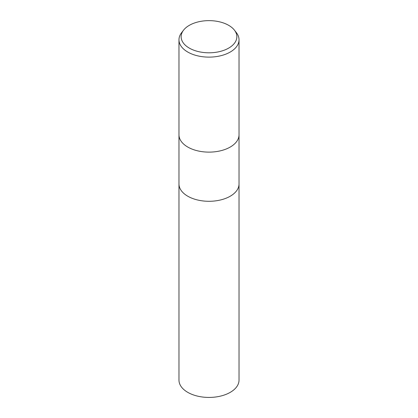 <?xml version="1.0" encoding="UTF-8"?>
<svg xmlns="http://www.w3.org/2000/svg" width="418" height="418" viewBox="0 0 418 418"><rect width="100%" height="100%" fill="white"/><g stroke="black" fill="none" stroke-linecap="round" stroke-linejoin="round"><path stroke-width="0.63" d="M178.972 134.789A30.028 17.337 180 0 0 197.51 150.804A30.028 17.337 180 0 0 230.234 147.047A30.028 17.337 180 0 0 239.028 134.789A30.028 17.337 180 0 1 230.234 147.047A30.028 17.337 180 0 1 197.51 150.804A30.028 17.337 180 0 1 178.972 134.789L178.972 39.783A30.028 17.337 180 0 1 181.59 32.709L183.565 30.153A27.86 16.083 180 0 1 189.302 25.346A27.86 16.083 180 0 1 234.435 30.153A27.86 16.083 180 0 1 228.698 48.091A27.86 16.083 180 0 1 193.2 49.967A27.86 16.083 180 0 1 183.565 30.153M178.972 183.951A30.028 17.337 180 0 0 197.51 199.971A30.028 17.337 180 0 0 230.234 196.214A30.028 17.337 180 0 0 239.028 183.951A30.028 17.337 180 0 1 230.234 196.214A30.028 17.337 180 0 1 197.51 199.971A30.028 17.337 180 0 1 178.972 183.951L178.972 134.847M234.435 30.153L236.41 32.709A30.028 17.337 180 0 1 239.028 39.783A30.028 17.337 180 0 1 230.234 52.041A30.028 17.337 180 0 1 197.51 55.803A30.028 17.337 180 0 1 178.972 39.783M239.028 184.009L239.028 380.098A30.028 17.337 180 0 1 230.234 392.356A30.028 17.337 180 0 1 197.51 396.112A30.028 17.337 180 0 1 178.972 380.098L178.972 184.009M239.028 134.789L239.028 39.783M239.028 183.951L239.028 134.847"/></g></svg>
